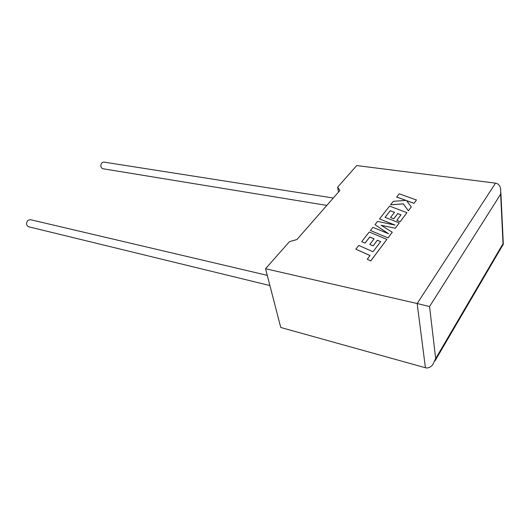 <?xml version="1.0" encoding="UTF-8"?>
<svg xmlns="http://www.w3.org/2000/svg" width="530" height="530" viewBox="0 0 530 530"><rect width="100%" height="100%" fill="white"/><g stroke="black" fill="none" stroke-linecap="round" stroke-linejoin="round"><path stroke-width="0.79" d="M267.259 275.348L30.528 219.705L28.103 220.215C25.943 222.839 26.016 225.005 28.322 226.694L28.726 226.794M102.833 168.732L102.634 168.699C100.402 167.182 100.256 165.121 102.191 162.518L103.834 162.087L333.304 198.015M265.543 268.73L417.156 303.524L495.524 183.141L356.716 165.565L337.636 187.156L339.896 190.489L296.952 239.514L289.479 241.647L265.543 268.73L280.761 327.48L425.424 367.754L417.156 303.524L429.552 306.545L435.673 358.545L432.659 364.878C430.227 367.475 427.816 368.436 425.424 367.754M338.531 192.052L337.636 187.156M495.524 183.141C497.975 183.453 499.697 185.255 500.678 188.548L500.658 194.159L429.552 306.545M435.673 358.545L503.023 243.654L503.328 244.317M396.678 197.021L405.987 200.393L393.333 201.294L390.577 204.812L403.343 203.838L408.358 210.781L411.3 206.866L406.51 200.598L413.976 203.301L416.467 199.982L399.196 193.801L396.685 197.081L405.854 200.4M416.467 199.982L413.983 203.361L406.57 200.678M390.577 204.812L403.356 203.898L408.372 210.841L411.3 206.866M390.199 210.695L394.499 212.325L390.531 217.492L393.764 218.751L397.725 213.557L400.991 214.816L396.791 220.361L400.176 221.673L406.941 212.669L389.557 206.11L379.52 218.916L395.069 225.091L377.559 221.414L375.001 224.68L388.603 233.79L372.915 227.344L370.437 230.51L388.046 237.904L392.26 232.219L381.07 225.23L395.267 228.284L399.249 222.905L385.045 217.327L390.199 210.695L394.466 212.371M388.033 237.844L392.26 232.219M381.209 225.316L395.267 228.284M395.261 228.225L399.249 222.905M385.085 217.34L390.206 210.755M390.531 217.492L393.77 218.81L397.738 213.617L400.958 214.855M396.791 220.361L400.183 221.732L406.941 212.669M379.52 218.916L394.757 225.031M375.001 224.68L388.391 233.703M370.437 230.51L388.046 237.904M355.822 249.16L370.079 255.546L367.257 259.269L370.748 260.859L386.86 239.401L369.251 232.021L361.712 241.647L365.024 243.071L369.735 237.009L374.087 238.851L369.808 244.416L373.08 245.834L377.36 240.236L380.666 241.647L372.981 251.71L358.75 245.423L355.822 249.16L370.046 255.586M367.257 259.269L370.761 260.919L386.86 239.401M361.712 241.647L365.031 243.137L369.748 237.069L374.054 238.898M369.808 244.416L373.093 245.894L377.367 240.295L380.633 241.693M503.023 243.654L500.658 194.159M28.322 226.694L269.902 285.551M102.634 168.699L326.831 205.401M503.208 244.356L434.925 361.009M500.883 192.84L503.308 243.846"/></g></svg>
